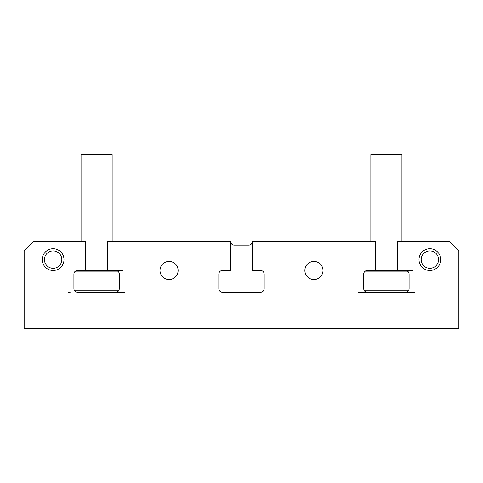 <?xml version="1.0" encoding="UTF-8"?>
<svg xmlns="http://www.w3.org/2000/svg" width="483" height="483" viewBox="0 0 483 483"><rect width="100%" height="100%" fill="white"/><g stroke="black" fill="none" stroke-linecap="round" stroke-linejoin="round"><path stroke-width="0.72" d="M248.745 245.123L234.255 245.123A3.623 3.623 0 0 1 230.632 241.5L230.632 270.48L222.446 270.48A3.623 3.623 0 0 0 218.823 274.103L218.823 288.593A3.623 3.623 0 0 0 222.446 292.215A3.623 3.623 0 0 1 218.823 288.593A3.623 3.623 0 0 0 222.446 292.215A3.623 3.623 0 0 1 218.823 288.593A3.623 3.623 0 0 0 222.446 292.215L260.554 292.215A3.623 3.623 0 0 0 264.177 288.593A3.623 3.623 0 0 1 260.554 292.215A3.623 3.623 0 0 0 264.177 288.593A3.623 3.623 0 0 1 260.554 292.215A3.623 3.623 0 0 0 264.177 288.593L264.177 274.103A3.623 3.623 0 0 0 260.554 270.48A3.623 3.623 0 0 1 264.177 274.103A3.623 3.623 0 0 0 260.554 270.48A3.623 3.623 0 0 1 264.177 274.103A3.623 3.623 0 0 0 260.554 270.48L252.368 270.48L252.368 241.5A3.623 3.623 0 0 1 248.745 245.123M68.344 292.215L70.156 292.215M230.632 241.5L107.697 241.5L107.697 270.48L115.666 270.48A3.623 3.623 0 0 1 119.289 274.103A3.623 3.623 0 0 0 115.666 270.48A3.623 3.623 0 0 1 119.289 274.103A3.623 3.623 0 0 0 115.666 270.48A3.623 3.623 0 0 1 119.289 274.103L119.289 288.593A3.623 3.623 0 0 1 115.666 292.215L124.856 292.215M414.655 292.215L405.466 292.215A3.623 3.623 0 0 0 409.089 288.593A3.623 3.623 0 0 1 405.466 292.215A3.623 3.623 0 0 0 409.089 288.593A3.623 3.623 0 0 1 405.466 292.215A3.623 3.623 0 0 0 409.089 288.593L409.089 274.103A3.623 3.623 0 0 0 405.466 270.48L397.497 270.48L397.497 241.5L449.431 241.5L458.85 250.919L458.85 328.44L24.15 328.44L24.15 250.919L33.569 241.5L85.503 241.5L85.503 270.48L123.044 270.48M252.368 241.5L375.303 241.5L375.303 270.48L367.334 270.48A3.623 3.623 0 0 0 363.711 274.103A3.623 3.623 0 0 1 367.334 270.48A3.623 3.623 0 0 0 363.711 274.103A3.623 3.623 0 0 1 367.334 270.48A3.623 3.623 0 0 0 363.711 274.103L363.711 288.593A3.623 3.623 0 0 0 367.334 292.215L358.145 292.215M85.503 270.48L77.534 270.48A3.623 3.623 0 0 0 73.911 274.103A3.623 3.623 0 0 1 77.534 270.48A3.623 3.623 0 0 0 73.911 274.103A3.623 3.623 0 0 1 77.534 270.48A3.623 3.623 0 0 0 73.911 274.103L73.911 288.593A3.623 3.623 0 0 0 77.534 292.215A3.623 3.623 0 0 1 73.911 288.593A3.623 3.623 0 0 0 77.534 292.215A3.623 3.623 0 0 1 73.911 288.593A3.623 3.623 0 0 0 77.534 292.215L115.666 292.215A3.623 3.623 0 0 0 119.289 288.593A3.623 3.623 0 0 1 115.666 292.215A3.623 3.623 0 0 0 119.289 288.593A3.623 3.623 0 0 1 115.666 292.215L123.044 292.215M222.446 270.48A3.623 3.623 0 0 0 218.823 274.103A3.623 3.623 0 0 1 222.446 270.48A3.623 3.623 0 0 0 218.823 274.103A3.623 3.623 0 0 1 222.446 270.48M409.089 274.103A3.623 3.623 0 0 0 405.466 270.48A3.623 3.623 0 0 1 409.089 274.103A3.623 3.623 0 0 0 405.466 270.48A3.623 3.623 0 0 1 409.089 274.103M359.956 292.215L367.334 292.215A3.623 3.623 0 0 1 363.711 288.593A3.623 3.623 0 0 0 367.334 292.215A3.623 3.623 0 0 1 363.711 288.593A3.623 3.623 0 0 0 367.334 292.215L412.844 292.215M419.002 259.613A10.867 10.867 0 0 1 429.87 248.745A10.867 10.867 0 0 1 440.738 259.613A10.867 10.867 0 0 1 429.87 270.48A10.867 10.867 0 0 1 419.002 259.613M63.998 259.613A10.867 10.867 0 0 0 53.13 248.745A10.867 10.867 0 0 0 42.263 259.613A10.867 10.867 0 0 0 53.13 270.48A10.867 10.867 0 0 0 63.998 259.613M178.106 270.48A9.056 9.056 0 0 0 169.05 261.424A9.056 9.056 0 0 0 159.994 270.48A9.056 9.056 0 0 0 169.05 279.536A9.056 9.056 0 0 0 178.106 270.48M304.894 270.48A9.056 9.056 0 0 1 313.95 261.424A9.056 9.056 0 0 1 323.006 270.48A9.056 9.056 0 0 1 313.95 279.536A9.056 9.056 0 0 1 304.894 270.48M74.636 290.766L118.564 290.766M118.564 271.929L74.636 271.929M81.059 241.5L81.059 154.56L112.141 154.56L112.141 241.5M44.436 259.613A8.694 8.694 0 0 0 53.13 268.306A8.694 8.694 0 0 0 61.824 259.613A8.694 8.694 0 0 0 53.13 250.919A8.694 8.694 0 0 0 44.436 259.613M421.176 259.613A8.694 8.694 0 0 0 429.87 268.306A8.694 8.694 0 0 0 438.564 259.613A8.694 8.694 0 0 0 429.87 250.919A8.694 8.694 0 0 0 421.176 259.613M364.436 290.766L408.364 290.766M375.303 270.48L412.844 270.48M408.364 271.929L364.436 271.929M370.859 241.5L370.859 154.56L401.941 154.56L401.941 241.5"/></g></svg>
